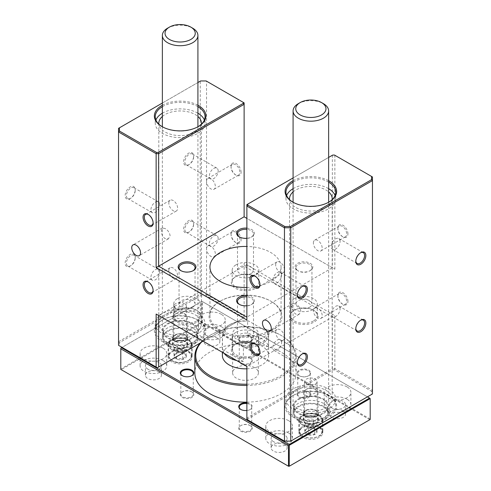 <?xml version="1.0" encoding="UTF-8"?>
<svg xmlns="http://www.w3.org/2000/svg" width="491" height="491" viewBox="0 0 491 491"><rect width="100%" height="100%" fill="white"/><g stroke="black" fill="none" stroke-linecap="round" stroke-linejoin="round"><path stroke-width="0.37" stroke-dasharray="2.46 1.84" d="M167.566 28.196A17.774 10.262 180 0 1 192.705 28.196M173.028 338.121A7.113 4.106 0 0 0 180.222 342.178A7.113 4.106 0 0 0 187.249 338.023A7.113 4.106 0 0 0 185.168 335.169A7.113 4.106 0 0 0 175.109 335.169A7.113 4.106 0 0 0 173.028 338.121M186.359 337.305A6.223 3.59 180 0 1 186.359 337.348A6.223 3.59 180 0 1 180.172 340.938A6.223 3.59 180 0 1 173.918 337.391A6.223 3.59 180 0 1 173.918 337.348A6.223 3.59 180 0 1 175.741 334.807A6.223 3.59 180 0 1 184.536 334.807A6.223 3.59 180 0 1 186.359 337.305M186.359 306.102A6.223 3.59 180 0 1 186.359 306.145A6.223 3.59 180 0 1 180.172 309.735A6.223 3.59 180 0 1 173.918 306.181A6.223 3.59 180 0 1 173.918 306.145A6.223 3.59 180 0 1 180.099 302.548A6.223 3.59 180 0 1 186.359 306.102M163.251 330.934A16.89 9.752 180 0 1 163.251 330.817A16.89 9.752 180 0 1 180.037 321.065A16.89 9.752 180 0 1 197.026 330.701A16.89 9.752 180 0 1 197.026 330.817A16.89 9.752 180 0 1 180.24 340.564A16.89 9.752 180 0 1 163.251 330.934M163.251 338.189A16.89 9.752 180 0 1 163.251 338.072A16.89 9.752 180 0 1 180.037 328.326A16.89 9.752 180 0 1 197.026 337.955A16.89 9.752 180 0 1 197.026 338.072A16.89 9.752 180 0 1 180.24 347.824A16.89 9.752 180 0 1 163.251 338.189M162.361 330.94A17.774 10.262 180 0 1 162.361 330.817A17.774 10.262 180 0 1 180.031 320.555A17.774 10.262 180 0 1 197.91 330.695A17.774 10.262 180 0 1 197.916 330.817A17.774 10.262 180 0 1 180.246 341.079A17.774 10.262 180 0 1 162.361 330.94M305.568 391.413A5.333 3.081 0 0 0 311.497 394.107A5.333 3.081 0 0 0 316.155 390.683A5.333 3.081 0 0 0 314.633 388.872A5.333 3.081 0 0 0 307.09 388.872A5.333 3.081 0 0 0 305.568 391.413M317.923 392.014A7.113 4.106 180 0 1 317.972 392.499A7.113 4.106 180 0 1 311.288 396.599A7.113 4.106 180 0 1 303.8 392.99A7.113 4.106 180 0 1 303.751 392.499A7.113 4.106 180 0 1 305.832 389.596A7.113 4.106 180 0 1 315.891 389.596A7.113 4.106 180 0 1 317.923 392.014M307.17 421.585L313.283 421.161L316.977 424.009L314.553 427.28L308.44 427.698L304.745 424.856L307.17 421.585L307.17 428.79C309.207 427.771 311.245 427.63 313.283 428.367L314.67 428.809L316.977 431.215C316.173 431.417 315.369 432.503 314.553 434.48C312.515 433.743 310.478 433.884 308.44 434.903C307.219 433.087 305.991 432.135 304.745 432.062C305.549 430.104 306.359 429.011 307.17 428.79L306.464 429.146A6.223 3.59 0 0 0 304.684 432.117A6.223 3.59 0 0 0 311.601 435.253A6.223 3.59 0 0 0 317.039 431.264A6.223 3.59 0 0 0 315.259 429.146A6.223 3.59 0 0 0 306.464 429.146M303.8 420.566A7.113 4.106 0 0 0 311.288 424.175A7.113 4.106 0 0 0 317.972 420.075A7.113 4.106 0 0 0 317.923 419.59A7.113 4.106 0 0 0 310.441 415.981A7.113 4.106 0 0 0 303.751 420.075A7.113 4.106 0 0 0 303.8 420.566M316.977 424.009L316.977 431.215M313.283 421.161L313.283 428.367M304.745 424.856L304.745 432.062M308.44 427.698L308.44 434.903M314.553 427.28L314.553 434.48M246.881 384.214A49.775 28.736 0 0 0 291.746 366.114A49.775 28.736 0 0 0 280.699 335.169A49.775 28.736 0 0 0 280.692 335.169L281.325 335.531A50.665 29.251 180 0 1 296.165 356.214A50.665 29.251 180 0 1 246.881 385.453M254.614 328.454A12.889 7.439 0 0 0 240.565 326.846A12.889 7.439 0 0 0 232.611 333.72A12.889 7.439 0 0 0 236.386 338.98A12.889 7.439 0 0 0 250.435 340.594A12.889 7.439 0 0 0 258.389 333.72A12.889 7.439 0 0 0 254.614 328.454M254.614 367.642A12.889 7.439 0 0 0 240.565 366.034A12.889 7.439 0 0 0 232.611 372.908A12.889 7.439 0 0 0 236.386 378.168A12.889 7.439 0 0 0 250.435 379.782A12.889 7.439 0 0 0 258.389 372.908A12.889 7.439 0 0 0 254.614 367.642M236.705 360.572A23.108 13.343 0 0 0 243.37 361.517L243.37 347.726L242.358 346.419L223.503 335.531L222.491 335.672A23.108 13.343 180 0 1 222.392 334.445A23.108 13.343 180 0 1 229.162 325.011A23.108 13.343 180 0 1 247.63 321.157L248.642 321.016L267.497 331.904L268.509 333.217A23.108 13.343 180 0 1 268.608 334.445A23.108 13.343 180 0 1 243.37 347.726M246.881 368.809A23.108 13.343 0 0 0 268.608 355.49A23.108 13.343 0 0 0 261.838 346.057A23.108 13.343 0 0 0 236.656 343.166A23.108 13.343 0 0 0 222.392 355.49M247.63 334.948L268.509 347.002A23.108 13.343 0 0 0 261.838 338.796A23.108 13.343 0 0 0 247.63 334.948L247.63 321.157M268.509 347.002L268.509 333.217M246.881 402.147A50.665 29.251 0 0 0 296.165 372.908A50.665 29.251 0 0 0 281.325 352.225A50.665 29.251 0 0 0 226.112 345.885A50.665 29.251 0 0 0 194.835 372.908M240.921 409.519A6.223 3.59 0 0 0 241.099 409.629L240.725 409.408L241.099 409.629A6.223 3.59 0 0 0 249.901 409.629A6.223 3.59 0 0 0 251.723 407.088A6.223 3.59 0 0 0 249.901 404.547A6.223 3.59 0 0 0 246.881 403.584M246.881 402.835A6.757 3.897 180 0 1 250.275 403.897A6.757 3.897 180 0 1 250.275 409.408A6.757 3.897 180 0 1 246.881 410.47M299.547 375.885L299.172 375.664A6.757 3.897 180 0 1 299.172 370.146A6.757 3.897 180 0 1 308.722 370.146A6.757 3.897 180 0 1 308.722 375.664A6.757 3.897 180 0 1 299.172 375.664L299.547 375.885A6.223 3.59 0 0 0 308.348 375.885A6.223 3.59 0 0 0 310.171 373.344A6.223 3.59 0 0 0 308.348 370.803A6.223 3.59 0 0 0 301.566 370.024A6.223 3.59 0 0 0 297.73 373.344A6.223 3.59 0 0 0 299.547 375.885M241.099 342.135L240.725 341.92A6.757 3.897 180 0 1 240.725 336.403A6.757 3.897 180 0 1 250.275 336.403A6.757 3.897 180 0 1 250.275 341.92A6.757 3.897 180 0 1 240.725 341.92L241.099 342.135A6.223 3.59 0 0 0 249.901 342.135A6.223 3.59 0 0 0 251.723 339.594A6.223 3.59 0 0 0 249.901 337.059A6.223 3.59 0 0 0 243.119 336.28A6.223 3.59 0 0 0 239.277 339.594A6.223 3.59 0 0 0 241.099 342.135M182.468 375.775A6.223 3.59 0 0 0 182.652 375.885L182.278 375.664L182.652 375.885A6.223 3.59 0 0 0 191.453 375.885A6.223 3.59 0 0 0 191.631 375.775M249.901 425.445L250.275 425.666A6.757 3.897 0 0 0 240.725 425.666A6.757 3.897 0 0 0 240.725 431.184A6.757 3.897 0 0 0 250.275 431.184A6.757 3.897 0 0 0 250.275 425.666L249.901 425.445A6.223 3.59 180 0 1 251.723 427.986A6.223 3.59 180 0 1 247.881 431.307A6.223 3.59 180 0 1 241.099 430.527A6.223 3.59 180 0 1 239.277 427.986A6.223 3.59 180 0 1 241.099 425.445A6.223 3.59 180 0 1 249.901 425.445M308.348 391.701L308.722 391.922A6.757 3.897 0 0 0 299.172 391.922A6.757 3.897 0 0 0 299.172 397.434A6.757 3.897 0 0 0 308.722 397.434A6.757 3.897 0 0 0 308.722 391.922L308.348 391.701A6.223 3.59 180 0 1 310.171 394.242A6.223 3.59 180 0 1 306.329 397.563A6.223 3.59 180 0 1 299.547 396.783A6.223 3.59 180 0 1 297.73 394.242A6.223 3.59 180 0 1 299.547 391.701A6.223 3.59 180 0 1 308.348 391.701M191.453 391.701L191.828 391.922A6.757 3.897 0 0 0 182.278 391.922A6.757 3.897 0 0 0 182.278 397.434A6.757 3.897 0 0 0 191.828 397.434A6.757 3.897 0 0 0 191.828 391.922L191.453 391.701A6.223 3.59 180 0 1 193.27 394.242A6.223 3.59 180 0 1 189.434 397.563A6.223 3.59 180 0 1 182.652 396.783A6.223 3.59 180 0 1 180.829 394.242A6.223 3.59 180 0 1 182.652 391.701A6.223 3.59 180 0 1 191.453 391.701M249.901 357.957L250.275 358.172A6.757 3.897 0 0 0 240.725 358.172A6.757 3.897 0 0 0 240.725 363.69A6.757 3.897 0 0 0 250.275 363.69A6.757 3.897 0 0 0 250.275 358.172L249.901 357.957A6.223 3.59 180 0 1 251.723 360.498A6.223 3.59 180 0 1 247.881 363.819A6.223 3.59 180 0 1 241.099 363.039A6.223 3.59 180 0 1 239.277 360.498A6.223 3.59 180 0 1 241.099 357.957A6.223 3.59 180 0 1 249.901 357.957M171.654 361.842A11.999 6.929 180 0 1 168.137 356.939A11.999 6.929 180 0 1 175.545 350.543A11.999 6.929 180 0 1 188.624 352.041A11.999 6.929 180 0 1 192.134 356.939A11.999 6.929 180 0 1 184.733 363.34A11.999 6.929 180 0 1 171.654 361.842M171.654 349.5A11.999 6.929 180 0 1 168.137 344.602A11.999 6.929 180 0 1 175.545 338.207A11.999 6.929 180 0 1 188.624 339.704A11.999 6.929 180 0 1 192.134 344.602A11.999 6.929 180 0 1 184.733 351.004A11.999 6.929 180 0 1 171.654 349.5M302.376 437.315A11.999 6.929 180 0 1 298.866 432.418A11.999 6.929 180 0 1 306.267 426.016A11.999 6.929 180 0 1 319.346 427.514A11.999 6.929 180 0 1 322.863 432.418A11.999 6.929 180 0 1 315.455 438.813A11.999 6.929 180 0 1 302.376 437.315M302.376 424.979A11.999 6.929 180 0 1 298.866 420.075A11.999 6.929 180 0 1 306.267 413.68A11.999 6.929 180 0 1 319.346 415.177A11.999 6.929 180 0 1 322.863 420.075A11.999 6.929 180 0 1 315.455 426.476A11.999 6.929 180 0 1 302.376 424.979M192.705 327.914A17.774 10.262 0 0 0 173.335 325.686A17.774 10.262 0 0 0 162.361 335.169A17.774 10.262 0 0 0 167.566 342.43A17.774 10.262 0 0 0 186.942 344.651A17.774 10.262 0 0 0 197.916 335.169A17.774 10.262 0 0 0 192.705 327.914M192.705 330.817A17.774 10.262 0 0 0 173.335 328.589A17.774 10.262 0 0 0 162.361 338.072A17.774 10.262 0 0 0 167.566 345.333A17.774 10.262 0 0 0 186.942 347.554A17.774 10.262 0 0 0 197.916 338.072A17.774 10.262 0 0 0 192.705 330.817M323.434 403.387A17.774 10.262 0 0 0 304.058 401.159A17.774 10.262 0 0 0 293.084 410.642A17.774 10.262 0 0 0 298.295 417.902A17.774 10.262 0 0 0 317.665 420.124A17.774 10.262 0 0 0 328.639 410.642A17.774 10.262 0 0 0 323.434 403.387M323.434 406.29A17.774 10.262 0 0 0 304.058 404.062A17.774 10.262 0 0 0 293.084 413.545A17.774 10.262 0 0 0 298.295 420.805A17.774 10.262 0 0 0 317.665 423.027A17.774 10.262 0 0 0 328.639 413.545A17.774 10.262 0 0 0 323.434 406.29M221.306 314.308A13.331 7.696 0 0 0 206.772 312.638A13.331 7.696 0 0 0 198.542 319.751A13.331 7.696 0 0 0 202.452 325.189A13.331 7.696 0 0 0 216.979 326.859A13.331 7.696 0 0 0 225.209 319.751A13.331 7.696 0 0 0 221.306 314.308M221.306 326.644A13.331 7.696 0 0 0 206.772 324.974A13.331 7.696 0 0 0 198.542 332.088A13.331 7.696 0 0 0 202.452 337.532A13.331 7.696 0 0 0 216.979 339.195A13.331 7.696 0 0 0 225.209 332.088A13.331 7.696 0 0 0 221.306 326.644M162.852 348.051A13.331 7.696 0 0 0 148.325 346.382A13.331 7.696 0 0 0 140.095 353.495A13.331 7.696 0 0 0 143.998 358.939A13.331 7.696 0 0 0 158.532 360.603A13.331 7.696 0 0 0 166.762 353.495A13.331 7.696 0 0 0 162.852 348.051M162.852 360.388A13.331 7.696 0 0 0 148.325 358.718A13.331 7.696 0 0 0 140.095 365.832A13.331 7.696 0 0 0 143.998 371.276A13.331 7.696 0 0 0 158.532 372.945A13.331 7.696 0 0 0 166.762 365.832A13.331 7.696 0 0 0 162.852 360.388M347.002 386.877A13.331 7.696 0 0 0 332.468 385.208A13.331 7.696 0 0 0 324.238 392.321A13.331 7.696 0 0 0 328.148 397.759A13.331 7.696 0 0 0 342.675 399.428A13.331 7.696 0 0 0 350.905 392.321A13.331 7.696 0 0 0 347.002 386.877M347.002 399.214A13.331 7.696 0 0 0 332.468 397.544A13.331 7.696 0 0 0 324.238 404.658A13.331 7.696 0 0 0 328.148 410.102A13.331 7.696 0 0 0 342.675 411.765A13.331 7.696 0 0 0 350.905 404.658A13.331 7.696 0 0 0 347.002 399.214M288.548 420.621A13.331 7.696 0 0 0 274.021 418.952A13.331 7.696 0 0 0 265.791 426.065A13.331 7.696 0 0 0 269.694 431.509A13.331 7.696 0 0 0 284.228 433.179A13.331 7.696 0 0 0 292.458 426.065A13.331 7.696 0 0 0 288.548 420.621M288.548 432.958A13.331 7.696 0 0 0 274.021 431.288A13.331 7.696 0 0 0 265.791 438.402A13.331 7.696 0 0 0 269.694 443.846A13.331 7.696 0 0 0 284.228 445.515A13.331 7.696 0 0 0 292.458 438.402A13.331 7.696 0 0 0 288.548 432.958M273.469 441.667A7.997 4.615 180 0 1 271.124 438.402A7.997 4.615 180 0 1 276.065 434.136A7.997 4.615 180 0 1 284.78 435.136A7.997 4.615 180 0 1 287.125 438.402A7.997 4.615 180 0 1 282.184 442.667A7.997 4.615 180 0 1 273.469 441.667M284.78 444.57A7.997 4.615 0 0 0 276.065 443.569A7.997 4.615 0 0 0 271.124 447.835A7.997 4.615 0 0 0 273.469 451.1A7.997 4.615 0 0 0 282.184 452.101A7.997 4.615 0 0 0 287.125 447.835A7.997 4.615 0 0 0 284.78 444.57M331.916 407.923A7.997 4.615 180 0 1 329.571 404.658A7.997 4.615 180 0 1 334.512 400.392A7.997 4.615 180 0 1 343.227 401.392A7.997 4.615 180 0 1 345.572 404.658A7.997 4.615 180 0 1 340.631 408.923A7.997 4.615 180 0 1 331.916 407.923M343.227 410.826A7.997 4.615 0 0 0 334.512 409.825A7.997 4.615 0 0 0 329.571 414.091A7.997 4.615 0 0 0 331.916 417.356A7.997 4.615 0 0 0 340.631 418.357A7.997 4.615 0 0 0 345.572 414.091A7.997 4.615 0 0 0 343.227 410.826M147.773 369.097A7.997 4.615 180 0 1 145.428 365.832A7.997 4.615 180 0 1 150.369 361.566A7.997 4.615 180 0 1 159.084 362.567A7.997 4.615 180 0 1 161.429 365.832A7.997 4.615 180 0 1 156.488 370.097A7.997 4.615 180 0 1 147.773 369.097M159.084 372A7.997 4.615 0 0 0 150.369 371A7.997 4.615 0 0 0 145.428 375.265A7.997 4.615 0 0 0 147.773 378.53A7.997 4.615 0 0 0 156.488 379.531A7.997 4.615 0 0 0 161.429 375.265A7.997 4.615 0 0 0 159.084 372M206.22 335.353A7.997 4.615 180 0 1 203.875 332.088A7.997 4.615 180 0 1 208.816 327.822A7.997 4.615 180 0 1 217.531 328.823A7.997 4.615 180 0 1 219.876 332.088A7.997 4.615 180 0 1 214.935 336.353A7.997 4.615 180 0 1 206.22 335.353M217.531 338.256A7.997 4.615 0 0 0 208.816 337.256A7.997 4.615 0 0 0 203.875 341.521A7.997 4.615 0 0 0 206.22 344.786A7.997 4.615 0 0 0 214.935 345.787A7.997 4.615 0 0 0 219.876 341.521A7.997 4.615 0 0 0 217.531 338.256M305.519 416.632A7.555 4.364 180 0 1 303.309 413.545A7.555 4.364 180 0 1 307.974 409.519A7.555 4.364 180 0 1 316.204 410.464A7.555 4.364 180 0 1 318.42 413.545A7.555 4.364 180 0 1 313.755 417.577A7.555 4.364 180 0 1 305.519 416.632M316.204 416.994A7.555 4.364 0 0 0 307.974 416.049A7.555 4.364 0 0 0 303.309 420.075A7.555 4.364 0 0 0 305.519 423.162A7.555 4.364 0 0 0 313.755 424.107A7.555 4.364 0 0 0 318.42 420.075A7.555 4.364 0 0 0 316.204 416.994M174.796 341.159A7.555 4.364 180 0 1 172.58 338.072A7.555 4.364 180 0 1 177.245 334.046A7.555 4.364 180 0 1 185.481 334.991A7.555 4.364 180 0 1 187.691 338.072A7.555 4.364 180 0 1 183.026 342.104A7.555 4.364 180 0 1 174.796 341.159M185.481 341.521A7.555 4.364 0 0 0 177.245 340.576A7.555 4.364 0 0 0 172.58 344.602A7.555 4.364 0 0 0 174.796 347.689A7.555 4.364 0 0 0 183.026 348.635A7.555 4.364 0 0 0 187.691 344.602A7.555 4.364 0 0 0 185.481 341.521M202.452 340.797A50.665 29.251 180 0 1 209.675 335.531A50.665 29.251 180 0 1 281.325 335.531L280.699 335.169A49.775 28.736 0 0 0 210.301 335.169A49.775 28.736 0 0 0 202.623 340.895M367.428 396.857L201.881 301.278L122.069 347.364M370.189 419.062L202.513 322.256L202.513 301.64L370.189 398.453L370.189 419.498L288.868 466.45L121.185 369.643L202.132 322.906L369.815 419.713L370.189 419.062M120.811 348.088L201.758 301.351L201.758 322.256L120.811 368.987L120.811 348.088M243.37 361.517L222.491 349.463A23.108 13.343 0 0 0 224.129 353.311M222.491 349.463L222.491 335.672M248.642 321.016A22.218 12.827 0 0 0 229.788 324.649A22.218 12.827 0 0 0 223.503 335.531M242.358 346.419A22.218 12.827 0 0 0 267.497 331.904M202.513 301.64L201.758 301.351M202.513 322.256L202.132 322.906L201.758 322.256L202.513 322.256M121.185 369.643L120.811 368.987L121.185 369.643M270.639 330.087A35.555 20.524 180 0 1 220.361 330.087A35.555 20.524 180 0 1 209.945 315.578A35.555 20.524 180 0 1 220.361 301.063A35.555 20.524 180 0 1 270.639 301.063L271.265 301.425A36.438 21.039 -0 0 0 219.735 301.425A36.438 21.039 -0 0 0 219.735 331.18A36.438 21.039 -0 0 0 271.265 331.18A36.438 21.039 -0 0 0 271.265 301.425L270.639 301.063A35.555 20.524 180 0 1 281.055 315.578A35.555 20.524 180 0 1 270.639 330.087M313.375 321.016A13.331 7.696 180 0 1 294.52 321.016A13.331 7.696 180 0 1 290.617 315.578A13.331 7.696 180 0 1 294.52 310.134A13.331 7.696 180 0 1 313.375 310.134L314.007 310.496A14.221 8.212 -0 0 0 293.894 310.496A14.221 8.212 -0 0 0 293.894 322.108A14.221 8.212 -0 0 0 314.007 322.108A14.221 8.212 -0 0 0 314.007 310.496L313.375 310.134A13.331 7.696 180 0 1 317.278 315.578A13.331 7.696 180 0 1 313.375 321.016M254.927 287.272A13.331 7.696 180 0 1 236.073 287.272A13.331 7.696 180 0 1 232.169 281.828A13.331 7.696 180 0 1 236.073 276.39A13.331 7.696 180 0 1 254.927 276.39L255.553 276.752A14.221 8.212 -0 0 0 235.447 276.752A14.221 8.212 -0 0 0 235.447 288.364A14.221 8.212 -0 0 0 255.553 288.364A14.221 8.212 -0 0 0 255.553 276.752L254.927 276.39A13.331 7.696 180 0 1 258.831 281.828A13.331 7.696 180 0 1 254.927 287.272M254.927 354.766A13.331 7.696 180 0 1 236.073 354.766A13.331 7.696 180 0 1 232.169 349.322A13.331 7.696 180 0 1 236.073 343.878A13.331 7.696 180 0 1 254.927 343.878L255.553 344.24A14.221 8.212 -0 0 0 235.447 344.24A14.221 8.212 -0 0 0 235.447 355.852A14.221 8.212 -0 0 0 255.553 355.852A14.221 8.212 -0 0 0 255.553 344.24L254.927 343.878A13.331 7.696 180 0 1 258.831 349.322A13.331 7.696 180 0 1 254.927 354.766M196.48 321.016A13.331 7.696 180 0 1 177.625 321.016A13.331 7.696 180 0 1 173.722 315.578A13.331 7.696 180 0 1 177.625 310.134A13.331 7.696 180 0 1 196.48 310.134L197.106 310.496A14.221 8.212 -0 0 0 176.993 310.496A14.221 8.212 -0 0 0 176.993 322.108A14.221 8.212 -0 0 0 197.106 322.108A14.221 8.212 -0 0 0 197.106 310.496L196.48 310.134A13.331 7.696 180 0 1 200.383 315.578A13.331 7.696 180 0 1 196.48 321.016M161.913 341.337A25.777 14.883 -0 0 0 198.364 341.337A25.777 14.883 -0 0 0 198.364 320.292L198.364 320.292A25.777 14.883 -0 0 0 161.913 320.292A25.777 14.883 -0 0 0 161.913 341.337M197.738 319.929L198.364 320.292L197.738 319.929A24.888 14.368 180 0 1 205.023 330.093A24.888 14.368 180 0 1 189.661 343.362A24.888 14.368 180 0 1 162.539 340.251A24.888 14.368 180 0 1 155.254 330.093A24.888 14.368 180 0 1 162.539 319.929A24.888 14.368 180 0 1 197.738 319.929M292.636 416.81A25.777 14.883 -0 0 0 329.087 416.81A25.777 14.883 -0 0 0 329.087 395.764L329.087 395.764A25.777 14.883 -0 0 0 292.636 395.764A25.777 14.883 -0 0 0 292.636 416.81M328.461 395.402L329.087 395.764L328.461 395.402A24.888 14.368 180 0 1 335.746 405.566A24.888 14.368 180 0 1 320.384 418.835A24.888 14.368 180 0 1 293.262 415.724A24.888 14.368 180 0 1 285.977 405.566A24.888 14.368 180 0 1 293.262 395.402A24.888 14.368 180 0 1 328.461 395.402M239.547 304.506A7.997 4.615 -0 0 0 239.841 304.69A7.997 4.615 -0 0 0 251.159 304.69L251.159 304.69A7.997 4.615 -0 0 0 253.497 301.425A7.997 4.615 -0 0 0 251.159 298.16A7.997 4.615 -0 0 0 246.881 296.877M246.881 295.631A8.887 5.131 180 0 1 251.785 297.067A8.887 5.131 180 0 1 251.785 304.328A8.887 5.131 180 0 1 246.881 305.764M239.841 304.69L239.215 304.328L239.841 304.69M181.099 270.762A7.997 4.615 -0 0 0 181.394 270.946A7.997 4.615 -0 0 0 192.705 270.946L192.705 270.946A7.997 4.615 -0 0 0 193.006 270.762M181.394 270.946L180.768 270.584L181.394 270.946M239.547 237.018A7.997 4.615 -0 0 0 239.841 237.196A7.997 4.615 -0 0 0 251.159 237.196L251.159 237.196A7.997 4.615 -0 0 0 253.497 233.931A7.997 4.615 -0 0 0 251.159 230.666A7.997 4.615 -0 0 0 246.881 229.383M246.881 228.137A8.887 5.131 180 0 1 251.785 229.579A8.887 5.131 180 0 1 251.785 236.834A8.887 5.131 180 0 1 246.881 238.276M239.841 237.196L239.215 236.834L239.841 237.196M309.606 270.946L309.606 270.946A7.997 4.615 -0 0 0 311.951 267.681A7.997 4.615 -0 0 0 309.606 264.41A7.997 4.615 -0 0 0 298.295 264.41A7.997 4.615 -0 0 0 295.95 267.681A7.997 4.615 -0 0 0 298.295 270.946L297.663 270.584A8.887 5.131 180 0 1 297.663 263.323A8.887 5.131 180 0 1 310.232 263.323A8.887 5.131 180 0 1 310.232 270.584A8.887 5.131 180 0 1 297.663 270.584L298.295 270.946A7.997 4.615 -0 0 0 309.606 270.946L310.232 270.584M292.955 202.182A24.888 14.368 -0 0 0 293.262 202.366L292.636 202.004M292.636 201.997L293.262 202.366A24.888 14.368 -0 0 0 328.461 202.366A24.888 14.368 -0 0 0 328.767 202.182M328.639 182.149A24.888 14.368 -0 0 0 328.461 182.044A24.888 14.368 -0 0 0 293.084 182.149M162.233 126.709A24.888 14.368 -0 0 0 162.539 126.893L161.913 126.525L162.539 126.893A24.888 14.368 -0 0 0 197.738 126.893A24.888 14.368 -0 0 0 198.045 126.709M197.916 106.676A24.888 14.368 -0 0 0 197.738 106.572A24.888 14.368 -0 0 0 162.361 106.676M193.65 156.825A6.223 3.59 -60 0 1 189.25 164.448A6.223 3.59 -60 0 1 186.138 164.755A6.223 3.59 -60 0 1 184.849 161.907A6.223 3.59 -60 0 1 187.568 155.647A6.223 3.59 -60 0 1 192.362 153.978A6.223 3.59 -60 0 1 193.65 156.825L193.65 156.101A7.113 4.106 120 0 0 188.624 153.198A7.113 4.106 120 0 0 183.597 161.907A7.113 4.106 120 0 0 188.624 164.81A7.113 4.106 120 0 0 193.65 156.101M135.203 190.569A6.223 3.59 -60 0 1 130.802 198.192A6.223 3.59 -60 0 1 127.691 198.499A6.223 3.59 -60 0 1 126.402 195.651A6.223 3.59 -60 0 1 129.121 189.391A6.223 3.59 -60 0 1 133.914 187.722A6.223 3.59 -60 0 1 135.203 190.569L135.203 189.845A7.113 4.106 120 0 0 130.176 186.942A7.113 4.106 120 0 0 125.144 195.651A7.113 4.106 120 0 0 130.176 198.554A7.113 4.106 120 0 0 135.203 189.845M135.203 258.063A6.223 3.59 -60 0 1 130.802 265.68A6.223 3.59 -60 0 1 127.691 265.993A6.223 3.59 -60 0 1 126.402 263.145A6.223 3.59 -60 0 1 129.121 256.879A6.223 3.59 -60 0 1 133.914 255.216A6.223 3.59 -60 0 1 135.203 258.063L135.203 257.339A7.113 4.106 120 0 0 130.176 254.436A7.113 4.106 120 0 0 125.144 263.145A7.113 4.106 120 0 0 130.176 266.048A7.113 4.106 120 0 0 135.203 257.339M193.65 224.319A6.223 3.59 -60 0 1 189.25 231.936A6.223 3.59 -60 0 1 186.138 232.243A6.223 3.59 -60 0 1 184.849 229.395A6.223 3.59 -60 0 1 187.568 223.135A6.223 3.59 -60 0 1 192.362 221.472A6.223 3.59 -60 0 1 193.65 224.319L193.65 223.595A7.113 4.106 120 0 0 188.624 220.692A7.113 4.106 120 0 0 183.597 229.395A7.113 4.106 120 0 0 188.624 232.298A7.113 4.106 120 0 0 193.65 223.595M302.051 354.054A6.223 3.59 120 0 0 301.75 354.22A6.223 3.59 120 0 0 297.35 361.836L297.35 362.567M360.504 320.31A6.223 3.59 120 0 0 360.198 320.476A6.223 3.59 120 0 0 355.797 328.092L355.797 328.817M360.504 252.816A6.223 3.59 120 0 0 360.198 252.982A6.223 3.59 120 0 0 355.797 260.604L355.797 261.329M302.051 286.566A6.223 3.59 120 0 0 301.75 286.726A6.223 3.59 120 0 0 297.35 294.348L297.35 295.073M218.164 170.978A6.223 3.59 120 0 0 216.875 168.131A6.223 3.59 120 0 0 212.075 169.794A6.223 3.59 120 0 0 209.362 176.06A6.223 3.59 120 0 0 210.651 178.908A6.223 3.59 120 0 0 215.445 177.239A6.223 3.59 120 0 0 218.164 170.978M159.71 204.722A6.223 3.59 120 0 0 158.421 201.875A6.223 3.59 120 0 0 153.628 203.544A6.223 3.59 120 0 0 150.915 209.804A6.223 3.59 120 0 0 152.204 212.652A6.223 3.59 120 0 0 156.997 210.983A6.223 3.59 120 0 0 159.71 204.722M218.164 238.466A6.223 3.59 120 0 0 216.875 235.619A6.223 3.59 120 0 0 212.075 237.288A6.223 3.59 120 0 0 209.362 243.548A6.223 3.59 120 0 0 210.651 246.396A6.223 3.59 120 0 0 215.445 244.733A6.223 3.59 120 0 0 218.164 238.466M159.71 272.217A6.223 3.59 120 0 0 158.421 269.369A6.223 3.59 120 0 0 153.628 271.032A6.223 3.59 120 0 0 150.915 277.292A6.223 3.59 120 0 0 152.204 280.14A6.223 3.59 120 0 0 156.997 278.477A6.223 3.59 120 0 0 159.71 272.217M340.085 241.369A6.223 3.59 120 0 0 338.796 238.522A6.223 3.59 120 0 0 334.003 240.191A6.223 3.59 120 0 0 331.29 246.451A6.223 3.59 120 0 0 332.579 249.299A6.223 3.59 120 0 0 337.372 247.63A6.223 3.59 120 0 0 340.085 241.369M281.638 275.113A6.223 3.59 120 0 0 280.349 272.266A6.223 3.59 120 0 0 275.555 273.935A6.223 3.59 120 0 0 272.836 280.195A6.223 3.59 120 0 0 274.125 283.043A6.223 3.59 120 0 0 278.925 281.38A6.223 3.59 120 0 0 281.638 275.113M340.085 308.864A6.223 3.59 120 0 0 338.796 306.016A6.223 3.59 120 0 0 334.003 307.679A6.223 3.59 120 0 0 331.29 313.939A6.223 3.59 120 0 0 332.579 316.793A6.223 3.59 120 0 0 337.372 315.124A6.223 3.59 120 0 0 340.085 308.864M281.638 342.608A6.223 3.59 120 0 0 280.349 339.76A6.223 3.59 120 0 0 275.555 341.429A6.223 3.59 120 0 0 272.836 347.689A6.223 3.59 120 0 0 274.125 350.537A6.223 3.59 120 0 0 278.925 348.868A6.223 3.59 120 0 0 281.638 342.608M295.778 303.966L292.992 303.469L292.035 306.126C292.071 309.49 293.317 312.159 295.778 314.123L299.215 314.246L300.836 311.202C300.351 308.096 298.669 305.684 295.778 303.966M165.056 228.493L162.269 227.996L161.312 230.653C161.349 234.017 162.595 236.687 165.056 238.651L168.487 238.773L170.107 235.729C169.628 232.624 167.947 230.211 165.056 228.493M241.099 239.737A7.113 4.106 -120 0 0 236.073 231.028A7.113 4.106 -120 0 0 231.046 233.931A7.113 4.106 -120 0 0 236.073 242.64A7.113 4.106 -120 0 0 241.099 239.737M231.046 234.661A6.223 3.59 60 0 1 232.335 231.813A6.223 3.59 60 0 1 237.128 233.477A6.223 3.59 60 0 1 239.841 239.737A6.223 3.59 60 0 1 238.552 242.585A6.223 3.59 60 0 1 235.447 242.278A6.223 3.59 60 0 1 231.046 234.661L231.046 233.931M347.941 301.425A7.113 4.106 -120 0 0 342.914 292.716A7.113 4.106 -120 0 0 337.888 295.619A7.113 4.106 -120 0 0 342.914 304.328A7.113 4.106 -120 0 0 347.941 301.425M337.888 296.343A6.223 3.59 60 0 1 339.177 293.495A6.223 3.59 60 0 1 343.97 295.165A6.223 3.59 60 0 1 346.683 301.425A6.223 3.59 60 0 1 345.4 304.273A6.223 3.59 60 0 1 342.288 303.966A6.223 3.59 60 0 1 337.888 296.343L337.888 295.619M347.941 233.931A7.113 4.106 -120 0 0 342.914 225.222A7.113 4.106 -120 0 0 337.888 228.125A7.113 4.106 -120 0 0 342.914 236.834A7.113 4.106 -120 0 0 347.941 233.931M337.888 228.855A6.223 3.59 60 0 1 339.177 226.007A6.223 3.59 60 0 1 343.97 227.671A6.223 3.59 60 0 1 346.683 233.931A6.223 3.59 60 0 1 345.4 236.779A6.223 3.59 60 0 1 342.288 236.472A6.223 3.59 60 0 1 337.888 228.855L337.888 228.125M241.099 172.249A7.113 4.106 -120 0 0 236.073 163.54A7.113 4.106 -120 0 0 231.046 166.443A7.113 4.106 -120 0 0 236.073 175.152A7.113 4.106 -120 0 0 241.099 172.249M231.046 167.167A6.223 3.59 60 0 1 232.335 164.319A6.223 3.59 60 0 1 237.128 165.989A6.223 3.59 60 0 1 239.841 172.249A6.223 3.59 60 0 1 238.552 175.097A6.223 3.59 60 0 1 235.447 174.79A6.223 3.59 60 0 1 231.046 167.167L231.046 166.443M259.948 351.844A6.223 3.59 -120 0 0 259.954 351.495L259.954 352.225M259.954 351.495A6.223 3.59 -120 0 0 255.553 343.878A6.223 3.59 -120 0 0 255.252 343.712M153.1 290.156A6.223 3.59 -120 0 0 153.112 289.813L153.112 290.537M153.112 289.813A6.223 3.59 -120 0 0 148.712 282.19A6.223 3.59 -120 0 0 148.411 282.03M153.1 222.669A6.223 3.59 -120 0 0 153.112 222.319L153.112 223.049M153.112 222.319A6.223 3.59 -120 0 0 148.712 214.702A6.223 3.59 -120 0 0 148.411 214.536M259.948 284.35A6.223 3.59 -120 0 0 259.954 284.007L259.954 284.731M259.954 284.007A6.223 3.59 -120 0 0 255.553 276.384A6.223 3.59 -120 0 0 255.252 276.224M168.824 203.09A6.223 3.59 60 0 1 170.113 200.242A6.223 3.59 60 0 1 174.906 201.911A6.223 3.59 60 0 1 177.625 208.172A6.223 3.59 60 0 1 176.337 211.02A6.223 3.59 60 0 1 171.543 209.35A6.223 3.59 60 0 1 168.824 203.09M168.824 270.584A6.223 3.59 60 0 1 170.113 267.736A6.223 3.59 60 0 1 174.906 269.399A6.223 3.59 60 0 1 177.625 275.66A6.223 3.59 60 0 1 176.337 278.507A6.223 3.59 60 0 1 171.543 276.844A6.223 3.59 60 0 1 168.824 270.584M275.666 264.778A6.223 3.59 60 0 1 276.955 261.924A6.223 3.59 60 0 1 281.748 263.593A6.223 3.59 60 0 1 284.467 269.854A6.223 3.59 60 0 1 283.178 272.701A6.223 3.59 60 0 1 278.385 271.038A6.223 3.59 60 0 1 275.666 264.778M275.666 332.266A6.223 3.59 60 0 1 276.955 329.418A6.223 3.59 60 0 1 281.748 331.087A6.223 3.59 60 0 1 284.467 337.348A6.223 3.59 60 0 1 283.178 340.195A6.223 3.59 60 0 1 278.385 338.526A6.223 3.59 60 0 1 275.666 332.266M206.533 181.32A6.223 3.59 60 0 1 207.822 178.472A6.223 3.59 60 0 1 212.615 180.136A6.223 3.59 60 0 1 215.334 186.402A6.223 3.59 60 0 1 214.045 189.25A6.223 3.59 60 0 1 209.252 187.58A6.223 3.59 60 0 1 206.533 181.32M206.533 248.808A6.223 3.59 60 0 1 207.822 245.96A6.223 3.59 60 0 1 212.615 247.63A6.223 3.59 60 0 1 215.334 253.89A6.223 3.59 60 0 1 214.045 256.738A6.223 3.59 60 0 1 209.252 255.075A6.223 3.59 60 0 1 206.533 248.808M313.375 243.002A6.223 3.59 60 0 1 314.663 240.154A6.223 3.59 60 0 1 319.457 241.824A6.223 3.59 60 0 1 322.176 248.084A6.223 3.59 60 0 1 320.887 250.932A6.223 3.59 60 0 1 316.094 249.262A6.223 3.59 60 0 1 313.375 243.002M313.375 310.496A6.223 3.59 60 0 1 314.663 307.648A6.223 3.59 60 0 1 319.457 309.312A6.223 3.59 60 0 1 322.176 315.578A6.223 3.59 60 0 1 320.887 318.426A6.223 3.59 60 0 1 316.094 316.756A6.223 3.59 60 0 1 313.375 310.496M162.361 113.206A24.888 14.368 180 0 1 197.738 113.102A24.888 14.368 180 0 1 197.916 113.206M204.373 119.994A24.888 14.368 180 0 1 205.023 123.259A24.888 14.368 180 0 1 189.661 136.535A24.888 14.368 180 0 1 162.539 133.423A24.888 14.368 180 0 1 155.254 123.259A24.888 14.368 180 0 1 155.905 119.994M293.084 188.679A24.888 14.368 180 0 1 328.461 188.575A24.888 14.368 180 0 1 328.639 188.679M335.095 195.467A24.888 14.368 180 0 1 335.746 198.732A24.888 14.368 180 0 1 320.384 212.008A24.888 14.368 180 0 1 293.262 208.896A24.888 14.368 180 0 1 285.977 198.732A24.888 14.368 180 0 1 286.627 195.467M197.738 313.399A24.888 14.368 180 0 1 205.023 323.557A24.888 14.368 180 0 1 189.661 336.832A24.888 14.368 180 0 1 162.539 333.72A24.888 14.368 180 0 1 155.254 323.557A24.888 14.368 180 0 1 170.616 310.281A24.888 14.368 180 0 1 197.738 313.399M328.461 388.872A24.888 14.368 180 0 1 335.746 399.03A24.888 14.368 180 0 1 320.384 412.305A24.888 14.368 180 0 1 293.262 409.193A24.888 14.368 180 0 1 285.977 399.03A24.888 14.368 180 0 1 301.339 385.76A24.888 14.368 180 0 1 328.461 388.872M236.073 264.778A13.331 7.696 180 0 1 250.6 263.108A13.331 7.696 180 0 1 258.831 270.216A13.331 7.696 180 0 1 254.927 275.66A13.331 7.696 180 0 1 240.4 277.329A13.331 7.696 180 0 1 232.169 270.216A13.331 7.696 180 0 1 236.073 264.778M294.52 298.522A13.331 7.696 180 0 1 309.054 296.852A13.331 7.696 180 0 1 317.278 303.966A13.331 7.696 180 0 1 313.375 309.404A13.331 7.696 180 0 1 298.847 311.073A13.331 7.696 180 0 1 290.617 303.966A13.331 7.696 180 0 1 294.52 298.522M177.625 298.522A13.331 7.696 180 0 1 192.153 296.852A13.331 7.696 180 0 1 200.383 303.966A13.331 7.696 180 0 1 196.48 309.404A13.331 7.696 180 0 1 181.946 311.073A13.331 7.696 180 0 1 173.722 303.966A13.331 7.696 180 0 1 177.625 298.522M236.073 332.266A13.331 7.696 180 0 1 250.6 330.596A13.331 7.696 180 0 1 258.831 337.71A13.331 7.696 180 0 1 254.927 343.154A13.331 7.696 180 0 1 240.4 344.823A13.331 7.696 180 0 1 232.169 337.71A13.331 7.696 180 0 1 236.073 332.266M246.881 287.462A35.555 20.524 -0 0 0 270.639 281.466A35.555 20.524 -0 0 0 281.055 266.951A35.555 20.524 -0 0 0 246.881 246.445M251.159 340.975A7.997 4.615 -0 0 0 253.497 337.71A7.997 4.615 -0 0 0 248.563 333.444A7.997 4.615 -0 0 0 239.841 334.445A7.997 4.615 -0 0 0 237.503 337.71A7.997 4.615 -0 0 0 242.437 341.975A7.997 4.615 -0 0 0 251.159 340.975M192.705 307.231A7.997 4.615 -0 0 0 195.05 303.966A7.997 4.615 -0 0 0 190.115 299.694A7.997 4.615 -0 0 0 181.394 300.701A7.997 4.615 -0 0 0 179.049 303.966A7.997 4.615 -0 0 0 183.99 308.231A7.997 4.615 -0 0 0 192.705 307.231M309.606 307.231A7.997 4.615 -0 0 0 311.951 303.966A7.997 4.615 -0 0 0 307.01 299.694A7.997 4.615 -0 0 0 298.295 300.701A7.997 4.615 -0 0 0 295.95 303.966A7.997 4.615 -0 0 0 300.885 308.231A7.997 4.615 -0 0 0 309.606 307.231M251.159 273.487A7.997 4.615 -0 0 0 253.497 270.216A7.997 4.615 -0 0 0 248.563 265.95A7.997 4.615 -0 0 0 239.841 266.951A7.997 4.615 -0 0 0 237.503 270.216A7.997 4.615 -0 0 0 242.437 274.487A7.997 4.615 -0 0 0 251.159 273.487M295.778 407.739A21.334 12.318 -0 0 0 319.027 410.408A21.334 12.318 -0 0 0 332.192 399.03A21.334 12.318 -0 0 0 325.944 390.32A21.334 12.318 -0 0 0 302.702 387.651A21.334 12.318 -0 0 0 289.53 399.03A21.334 12.318 -0 0 0 295.778 407.739M293.084 191.926A21.334 12.318 180 0 1 325.944 190.029A21.334 12.318 180 0 1 328.639 191.926M332.131 199.665A21.334 12.318 180 0 1 318.278 210.283A21.334 12.318 180 0 1 295.778 207.441A21.334 12.318 180 0 1 289.592 199.665M165.056 332.266A21.334 12.318 -0 0 0 188.299 334.936A21.334 12.318 -0 0 0 201.47 323.557A21.334 12.318 -0 0 0 195.222 314.848A21.334 12.318 -0 0 0 171.973 312.178A21.334 12.318 -0 0 0 158.808 323.557A21.334 12.318 -0 0 0 165.056 332.266M162.361 116.453A21.334 12.318 180 0 1 195.222 114.556A21.334 12.318 180 0 1 197.916 116.453M201.408 124.186A21.334 12.318 180 0 1 187.556 134.81A21.334 12.318 180 0 1 165.056 131.969A21.334 12.318 180 0 1 158.869 124.186M119.436 342.638L118.546 341.699L118.546 128.341L200.248 81.168L200.248 294.532L118.546 341.699L118.546 345.333L119.436 345.842L119.436 342.638L200.616 295.772L206.165 295.772L243.229 317.168L243.229 318.193L157.384 367.753L119.436 345.842M197.916 82.519L162.361 103.042M162.361 105.227A25.777 14.883 180 0 1 197.916 105.227M328.639 157.415L293.084 177.938M293.084 180.7A25.777 14.883 180 0 1 328.639 180.7M334.868 269.203L334.868 155.266L372.454 176.963L372.454 390.32L334.868 368.624L334.868 315.645L244.119 263.25L244.119 316.229L206.533 294.532L206.533 81.168L244.119 102.871L244.119 216.807L334.868 269.203L332.358 267.748L246.881 317.1L246.881 204.612L332.358 155.266L332.358 267.748L246.881 218.403M200.346 342.951L244.119 317.683L244.119 266.153L332.358 317.1L332.358 368.624L246.881 417.97L246.881 366.446L334.868 315.645M246.881 366.446L158.642 315.504L244.119 266.153L244.119 263.25M284.835 441.335L247.771 419.94L247.771 418.909L332.726 369.864L334.5 369.864L371.564 391.259L371.564 394.463L290.384 441.335M220.361 301.063L219.735 301.425M236.073 343.878L235.447 344.24M177.625 310.134L176.993 310.496M294.52 310.134L293.894 310.496M236.073 276.39L235.447 276.752M297.35 361.836A6.223 3.59 120 0 0 297.362 362.186M355.797 328.092A6.223 3.59 120 0 0 355.809 328.436M297.35 294.348A6.223 3.59 120 0 0 297.362 294.692M355.797 260.604A6.223 3.59 120 0 0 355.809 260.948M371.564 394.463L372.454 393.954L372.454 390.32L371.564 391.259M200.616 80.96L206.165 80.96M206.165 295.772L206.533 294.532L200.248 294.532L200.616 295.772M332.726 155.052L334.5 155.052M246.881 317.1L246.881 320.003M247.771 418.909L246.881 417.97L246.881 419.424L247.771 419.94M243.229 318.193L244.119 317.683L244.119 316.229L243.229 317.168M334.5 369.864L334.868 368.624L332.358 368.624L332.726 369.864M298.295 103.669A17.774 10.262 180 0 1 323.434 103.669M304.273 412.004A7.113 4.106 0 0 0 308.188 417.35A7.113 4.106 0 0 0 317.45 415.091A7.113 4.106 0 0 0 315.891 410.642A7.113 4.106 0 0 0 305.832 410.642A7.113 4.106 0 0 0 304.273 412.004M316.627 414.171A6.223 3.59 180 0 1 309.674 416.343A6.223 3.59 180 0 1 304.641 412.821A6.223 3.59 180 0 1 305.095 411.47A6.223 3.59 180 0 1 306.464 410.28A6.223 3.59 180 0 1 315.259 410.28A6.223 3.59 180 0 1 317.082 412.821A6.223 3.59 180 0 1 316.627 414.171M316.627 382.962A6.223 3.59 180 0 1 309.674 385.14A6.223 3.59 180 0 1 304.641 381.617A6.223 3.59 180 0 1 305.095 380.267A6.223 3.59 180 0 1 312.055 378.088A6.223 3.59 180 0 1 317.082 381.617A6.223 3.59 180 0 1 316.627 382.962M295.214 402.626A16.89 9.752 180 0 1 314.093 396.722A16.89 9.752 180 0 1 327.749 406.29A16.89 9.752 180 0 1 326.509 409.954A16.89 9.752 180 0 1 307.63 415.859A16.89 9.752 180 0 1 293.974 406.29A16.89 9.752 180 0 1 295.214 402.626M295.214 409.881A16.89 9.752 180 0 1 314.093 403.976A16.89 9.752 180 0 1 327.749 413.545A16.89 9.752 180 0 1 326.509 417.209A16.89 9.752 180 0 1 307.63 423.113A16.89 9.752 180 0 1 293.974 413.545A16.89 9.752 180 0 1 295.214 409.881M294.391 402.43A17.774 10.262 180 0 1 314.265 396.219A17.774 10.262 180 0 1 328.639 406.29A17.774 10.262 180 0 1 327.337 410.145A17.774 10.262 180 0 1 307.458 416.362A17.774 10.262 180 0 1 293.084 406.29A17.774 10.262 180 0 1 294.391 402.43M185.445 315.879A5.333 3.081 -0 0 0 183.91 313.399A5.333 3.081 -0 0 0 176.367 313.399A5.333 3.081 -0 0 0 174.833 315.271A5.333 3.081 -0 0 0 179.614 318.641A5.333 3.081 -0 0 0 185.445 315.879M173.059 316.621A7.113 4.106 180 0 1 175.109 314.123A7.113 4.106 180 0 1 185.168 314.123A7.113 4.106 180 0 1 187.249 317.026A7.113 4.106 180 0 1 187.212 317.432A7.113 4.106 180 0 1 179.786 321.126A7.113 4.106 180 0 1 173.028 317.026A7.113 4.106 180 0 1 173.059 316.621M183.726 346.069L186.267 349.31L182.677 352.2L176.551 351.851L174.01 348.61L177.601 345.719L183.726 346.069L183.726 353.275C184.567 353.465 185.414 354.545 186.267 356.515C185.082 356.589 183.886 357.552 182.677 359.4C180.633 358.405 178.595 358.289 176.551 359.05C175.71 357.104 174.864 356.024 174.01 355.815L176.318 353.342L177.601 352.925C179.645 352.164 181.688 352.28 183.726 353.275L184.536 353.673A6.223 3.59 -0 0 0 175.741 353.673A6.223 3.59 -0 0 0 173.949 355.865A6.223 3.59 -0 0 0 179.528 359.793A6.223 3.59 -0 0 0 186.328 356.57A6.223 3.59 -0 0 0 184.536 353.673M187.212 345.007A7.113 4.106 -0 0 0 187.249 344.602A7.113 4.106 -0 0 0 180.485 340.502A7.113 4.106 -0 0 0 173.059 344.197A7.113 4.106 -0 0 0 173.028 344.602A7.113 4.106 -0 0 0 179.786 348.702A7.113 4.106 -0 0 0 187.212 345.007M174.01 348.61L174.01 355.815M176.551 351.851L176.551 359.05M182.677 352.2L182.677 359.4M186.267 349.31L186.267 356.515M177.601 345.719L177.601 352.925M321.808 430.932A11.023 6.365 180 0 1 312.172 438.009A11.023 6.365 180 0 1 299.921 432.442A11.023 6.365 180 0 1 309.551 425.372A11.023 6.365 180 0 1 321.808 430.932M299.387 432.043A11.557 6.671 0 0 0 311.552 437.911A11.557 6.671 0 0 0 322.415 431.251A11.557 6.671 0 0 0 322.335 430.46A11.557 6.671 0 0 0 310.177 424.592A11.557 6.671 0 0 0 299.307 431.251A11.557 6.671 0 0 0 299.387 432.043M322.335 419.719A11.557 6.671 180 0 1 322.415 420.511A11.557 6.671 180 0 1 311.552 427.17A11.557 6.671 180 0 1 299.387 421.309A11.557 6.671 180 0 1 299.307 420.511A11.557 6.671 180 0 1 310.177 413.852A11.557 6.671 180 0 1 322.335 419.719M299.921 420.836A11.023 6.365 0 0 0 312.172 426.397A11.023 6.365 0 0 0 321.808 419.32A11.023 6.365 0 0 0 309.551 413.76A11.023 6.365 0 0 0 299.921 420.836M169.168 355.588A11.023 6.365 180 0 1 181.222 349.887A11.023 6.365 180 0 1 191.103 356.84A11.023 6.365 180 0 1 179.055 362.548A11.023 6.365 180 0 1 169.168 355.588M191.637 356.435A11.557 6.671 -0 0 0 191.693 355.779A11.557 6.671 -0 0 0 180.706 349.119A11.557 6.671 -0 0 0 168.64 355.122A11.557 6.671 -0 0 0 168.585 355.779A11.557 6.671 -0 0 0 179.571 362.444A11.557 6.671 -0 0 0 191.637 356.435M168.64 344.381A11.557 6.671 180 0 1 180.706 338.379A11.557 6.671 180 0 1 191.693 345.038A11.557 6.671 180 0 1 191.637 345.695A11.557 6.671 180 0 1 179.571 351.703A11.557 6.671 180 0 1 168.585 345.038A11.557 6.671 180 0 1 168.64 344.381M191.103 345.228A11.023 6.365 -0 0 0 181.222 338.274A11.023 6.365 -0 0 0 169.168 343.976A11.023 6.365 -0 0 0 179.055 350.936A11.023 6.365 -0 0 0 191.103 345.228M186.359 306.145L186.359 337.348M163.251 330.817L163.251 338.072M162.361 330.817L162.361 126.782M197.916 330.817L197.916 126.782M197.026 330.817L197.026 338.072M173.918 306.145L173.918 337.348M175.741 334.807L175.109 335.169M184.536 334.807L185.168 335.169M322.415 431.251C323.348 439.439 300.498 440.623 299.4 432.117L299.307 420.511C300.885 414.263 305.715 414.201 310.871 413.618C317.192 413.876 321.016 415.889 322.329 419.645L322.415 431.251M314.67 428.809L315.259 429.146M317.972 392.499L317.972 420.075M303.751 392.499L303.751 420.075M307.09 388.872L305.832 389.596M314.633 388.872L315.891 389.596M232.611 372.908L232.611 333.72M268.608 334.445L268.608 355.49M296.165 356.214L296.165 372.908M241.099 425.445L240.725 425.666M299.547 391.701L299.172 391.922M182.652 391.701L182.278 391.922M241.099 357.957L240.725 358.172M180.829 373.344L180.829 394.242M239.277 339.594L239.277 360.498M239.277 407.088L239.277 427.986M297.73 373.344L297.73 394.242M168.137 344.602L168.137 356.939M298.866 420.075L298.866 432.418M162.361 338.072L162.361 335.169M293.084 413.545L293.084 410.642M198.542 332.088L198.542 319.751M140.095 365.832L140.095 353.495M324.238 404.658L324.238 392.321M265.791 438.402L265.791 426.065M271.124 447.835L271.124 438.402M329.571 414.091L329.571 404.658M145.428 375.265L145.428 365.832M203.875 341.521L203.875 332.088M303.309 420.075L303.309 413.545M172.58 344.602L172.58 338.072M187.691 344.602L187.691 338.072M318.42 420.075L318.42 413.545M219.876 341.521L219.876 332.088M161.429 375.265L161.429 365.832M345.572 414.091L345.572 404.658M287.125 447.835L287.125 438.402M292.458 438.402L292.458 426.065M350.905 404.658L350.905 392.321M166.762 365.832L166.762 353.495M225.209 332.088L225.209 319.751M328.639 413.545L328.639 410.642M197.916 338.072L197.916 335.169M322.863 420.075L322.863 432.418M192.134 344.602L192.134 356.939M310.171 373.344L310.171 394.242M251.723 407.088L251.723 427.986M251.723 339.594L251.723 360.498M193.27 373.344L193.27 394.242M191.453 375.885L191.828 375.664M249.901 342.135L250.275 341.92M308.348 375.885L308.722 375.664M249.901 409.629L250.275 409.408M222.392 334.445L222.392 352.305M258.389 372.908L258.389 333.72M229.788 324.649L229.162 325.011M210.301 335.169L209.675 335.531M251.159 304.69L251.785 304.328M192.705 270.946L193.337 270.584M251.159 237.196L251.785 236.834M328.461 202.366L329.087 201.997M197.738 126.893L198.364 126.525M301.75 354.22L302.376 353.858M360.198 320.476L360.824 320.114M360.198 252.982L360.824 252.62M301.75 286.726L302.376 286.363M216.875 168.131L192.362 153.978M158.421 201.875L133.914 187.722M216.875 235.619L192.362 221.472M158.421 269.369L133.914 255.216M338.796 238.522L363.309 252.675M280.349 272.266L304.862 286.419M338.796 306.016L363.309 320.163M280.349 339.76L304.862 353.913M292.992 303.469L263.759 320.347M162.269 227.996L133.03 244.874M255.553 343.878L254.927 343.516M148.712 282.19L148.086 281.828M148.712 214.702L148.086 214.34M255.553 276.384L254.927 276.022M170.113 200.242L145.6 214.395M170.113 267.736L145.6 281.883M276.955 261.924L252.448 276.077M276.955 329.418L252.448 343.571M207.822 178.472L232.335 164.319M207.822 245.96L232.335 231.813M314.663 240.154L339.177 226.007M314.663 307.648L339.177 293.495M205.023 123.259L205.023 116.729M335.746 198.732L335.746 192.202M205.023 323.557L205.023 330.093M335.746 399.03L335.746 405.566M258.831 270.216L258.831 281.828M317.278 303.966L317.278 315.578M200.383 303.966L200.383 315.578M258.831 337.71L258.831 349.322M281.055 266.951L281.055 315.578M253.497 301.425L253.497 337.71M195.05 267.681L195.05 303.966M311.951 267.681L311.951 303.966M253.497 233.931L253.497 270.216M332.192 198.732L332.192 399.03M201.47 123.259L201.47 323.557M158.808 123.259L158.808 323.557M289.53 198.732L289.53 399.03M237.503 233.931L237.503 270.216M295.95 267.681L295.95 303.966M179.049 267.681L179.049 303.966M237.503 301.425L237.503 337.71M209.945 266.951L209.945 315.578M232.169 337.71L232.169 349.322M173.722 303.966L173.722 315.578M290.617 303.966L290.617 315.578M232.169 270.216L232.169 281.828M285.977 399.03L285.977 405.566M155.254 323.557L155.254 330.093M285.977 198.732L285.977 192.202M155.254 123.259L155.254 116.729M320.887 318.426L345.4 304.273M320.887 250.932L345.4 236.779M214.045 256.738L238.552 242.585M214.045 189.25L238.552 175.097M283.178 340.195L258.665 354.342M283.178 272.701L258.665 286.854M176.337 278.507L151.823 292.661M176.337 211.02L151.823 225.166M235.447 174.79L236.073 175.152M342.288 236.472L342.914 236.834M342.288 303.966L342.914 304.328M235.447 242.278L236.073 242.64M168.487 238.773L139.254 255.651M299.215 314.246L269.976 331.124M274.125 350.537L298.638 364.684M332.579 316.793L357.086 330.94M274.125 283.043L298.638 297.196M332.579 249.299L357.086 263.452M152.204 280.14L127.691 265.993M210.651 246.396L186.138 232.243M152.204 212.652L127.691 198.499M210.651 178.908L186.138 164.755M189.25 231.936L188.624 232.298M130.802 265.68L130.176 266.048M130.802 198.192L130.176 198.554M189.25 164.448L188.624 164.81M293.262 395.402L292.636 395.764M162.539 319.929L161.913 320.292M304.641 381.617L304.641 412.821M327.749 406.29L327.749 413.545M328.639 406.29L328.639 202.255M293.084 406.29L293.084 202.255M293.974 406.29L293.974 413.545M317.082 381.617L317.082 412.821M306.464 410.28L305.832 410.642M315.259 410.28L315.891 410.642M176.367 313.399L175.109 314.123M183.91 313.399L185.168 314.123M191.693 355.779L191.631 356.497C190.858 363.223 171.23 366.568 168.585 355.779L168.646 344.326C169.469 335.703 192.625 336.771 191.693 345.038L191.693 355.779M187.249 317.026L187.249 344.602M173.028 317.026L173.028 344.602M176.318 353.342L175.741 353.673"/><path stroke-width="0.74" d="M195.246 33.167A15.111 8.721 0 0 0 190.821 27.103A15.111 8.721 0 0 0 169.456 27.103A15.111 8.721 0 0 0 165.031 33.376A15.111 8.721 0 0 0 180.32 41.999A15.111 8.721 0 0 0 195.246 33.167M190.821 27.103L192.705 28.196A17.774 10.262 180 0 1 197.91 35.327A17.774 10.262 180 0 1 197.916 35.45A17.774 10.262 180 0 1 180.246 45.712A17.774 10.262 180 0 1 162.361 35.573A17.774 10.262 180 0 1 162.361 35.45A17.774 10.262 180 0 1 167.566 28.196L169.456 27.103M202.623 340.895A49.775 28.736 0 0 0 210.308 375.811A49.775 28.736 0 0 0 246.881 384.214M246.881 385.453A50.665 29.251 180 0 1 209.675 376.898A50.665 29.251 180 0 1 194.835 356.214A50.665 29.251 180 0 1 202.452 340.797M224.129 353.311A23.108 13.343 0 0 0 229.162 357.669A23.108 13.343 0 0 0 236.705 360.572M222.392 352.305L222.392 355.49A23.108 13.343 0 0 0 229.162 364.923A23.108 13.343 0 0 0 246.881 368.809M194.835 356.214L194.835 372.908A50.665 29.251 0 0 0 209.675 393.592A50.665 29.251 0 0 0 246.881 402.147M246.881 410.47A6.757 3.897 180 0 1 240.725 409.408L240.725 409.408A6.757 3.897 180 0 1 239.559 404.799A6.757 3.897 180 0 1 246.881 402.835M246.881 403.584A6.223 3.59 0 0 0 239.277 407.088A6.223 3.59 0 0 0 240.921 409.519M182.278 375.664L182.278 375.664A6.757 3.897 180 0 1 182.278 370.146A6.757 3.897 180 0 1 191.828 370.146A6.757 3.897 180 0 1 191.828 375.664A6.757 3.897 180 0 1 182.278 375.664M191.631 375.775A6.223 3.59 0 0 0 193.27 373.344A6.223 3.59 0 0 0 191.453 370.803A6.223 3.59 0 0 0 184.671 370.024A6.223 3.59 0 0 0 180.829 373.344A6.223 3.59 0 0 0 182.468 375.775M122.069 347.364L121.437 347.726L289.119 444.533L369.563 398.091L367.428 396.857M288.487 445.619L120.811 348.813L120.811 369.422L288.487 466.235L288.487 445.619L289.119 445.257L289.119 444.533M370.189 419.498L370.189 398.594L289.242 445.331L289.242 466.235L370.189 419.498M369.563 398.091L370.189 398.594M121.437 347.726L120.811 348.088L120.811 348.813M289.242 466.235L288.487 466.235L289.242 466.235M246.881 305.764A8.887 5.131 180 0 1 239.215 304.328L239.215 304.328A8.887 5.131 180 0 1 237.576 298.368A8.887 5.131 180 0 1 246.881 295.631M193.006 270.762A7.997 4.615 -0 0 0 195.05 267.681A7.997 4.615 -0 0 0 192.705 264.41A7.997 4.615 -0 0 0 181.394 264.41A7.997 4.615 -0 0 0 179.049 267.681A7.997 4.615 -0 0 0 181.099 270.762M193.337 263.323A8.887 5.131 180 0 1 193.337 270.584A8.887 5.131 180 0 1 180.768 270.584L180.768 270.584A8.887 5.131 180 0 1 180.768 263.323A8.887 5.131 180 0 1 193.337 263.323M246.881 238.276A8.887 5.131 180 0 1 239.215 236.834L239.215 236.834A8.887 5.131 180 0 1 237.576 230.88A8.887 5.131 180 0 1 246.881 228.137M328.639 180.7A25.777 14.883 180 0 1 329.087 180.958A25.777 14.883 180 0 1 329.087 201.997A25.777 14.883 180 0 1 292.636 202.004A25.777 14.883 180 0 1 292.636 201.997A25.777 14.883 180 0 1 293.084 180.7M328.767 202.182A24.888 14.368 -0 0 0 335.746 192.202A24.888 14.368 -0 0 0 328.639 182.149M197.916 105.227A25.777 14.883 180 0 1 198.364 105.479A25.777 14.883 180 0 1 198.364 126.525A25.777 14.883 180 0 1 161.913 126.525L161.913 126.525A25.777 14.883 180 0 1 162.361 105.227M198.045 126.709A24.888 14.368 -0 0 0 205.023 116.729A24.888 14.368 -0 0 0 197.916 106.676M297.35 362.567A7.113 4.106 -60 0 1 302.376 353.858A7.113 4.106 -60 0 1 307.403 356.761A7.113 4.106 -60 0 1 302.376 365.47A7.113 4.106 -60 0 1 297.35 362.567M297.362 362.186A6.223 3.59 120 0 0 298.638 364.684A6.223 3.59 120 0 0 303.432 363.021A6.223 3.59 120 0 0 306.151 356.761A6.223 3.59 120 0 0 304.862 353.913A6.223 3.59 120 0 0 302.051 354.054M355.797 328.817A7.113 4.106 -60 0 1 360.824 320.114A7.113 4.106 -60 0 1 365.856 323.01A7.113 4.106 -60 0 1 360.824 331.72A7.113 4.106 -60 0 1 355.797 328.817M355.809 328.436A6.223 3.59 120 0 0 357.086 330.94A6.223 3.59 120 0 0 361.879 329.277A6.223 3.59 120 0 0 364.598 323.01A6.223 3.59 120 0 0 363.309 320.163A6.223 3.59 120 0 0 360.504 320.31M355.797 261.329A7.113 4.106 -60 0 1 360.824 252.62A7.113 4.106 -60 0 1 365.856 255.523A7.113 4.106 -60 0 1 360.824 264.232A7.113 4.106 -60 0 1 355.797 261.329M355.809 260.948A6.223 3.59 120 0 0 357.086 263.452A6.223 3.59 120 0 0 361.879 261.783A6.223 3.59 120 0 0 364.598 255.523A6.223 3.59 120 0 0 363.309 252.675A6.223 3.59 120 0 0 360.504 252.816M297.35 295.073A7.113 4.106 -60 0 1 302.376 286.363A7.113 4.106 -60 0 1 307.403 289.267A7.113 4.106 -60 0 1 302.376 297.976A7.113 4.106 -60 0 1 297.35 295.073M297.362 294.692A6.223 3.59 120 0 0 298.638 297.196A6.223 3.59 120 0 0 303.432 295.527A6.223 3.59 120 0 0 306.151 289.267A6.223 3.59 120 0 0 304.862 286.419A6.223 3.59 120 0 0 302.051 286.566M271.265 328.276A6.223 3.59 -120 0 0 268.552 322.01A6.223 3.59 -120 0 0 263.759 320.347A6.223 3.59 -120 0 0 262.47 323.195A6.223 3.59 -120 0 0 265.183 329.455A6.223 3.59 -120 0 0 269.976 331.124A6.223 3.59 -120 0 0 271.265 328.276M140.543 252.804A6.223 3.59 -120 0 0 137.83 246.537A6.223 3.59 -120 0 0 133.03 244.874A6.223 3.59 -120 0 0 131.748 247.722A6.223 3.59 -120 0 0 134.46 253.982A6.223 3.59 -120 0 0 139.254 255.651A6.223 3.59 -120 0 0 140.543 252.804M249.901 346.419A7.113 4.106 60 0 1 254.927 343.516A7.113 4.106 60 0 1 259.954 352.225A7.113 4.106 60 0 1 254.927 355.128A7.113 4.106 60 0 1 249.901 346.419M255.252 343.712A6.223 3.59 -120 0 0 252.448 343.571A6.223 3.59 -120 0 0 251.159 346.419A6.223 3.59 -120 0 0 253.872 352.679A6.223 3.59 -120 0 0 258.665 354.342A6.223 3.59 -120 0 0 259.948 351.844M143.059 284.731A7.113 4.106 60 0 1 148.086 281.828A7.113 4.106 60 0 1 153.112 290.537A7.113 4.106 60 0 1 148.086 293.44A7.113 4.106 60 0 1 143.059 284.731M148.411 282.03A6.223 3.59 -120 0 0 145.6 281.883A6.223 3.59 -120 0 0 144.317 284.731A6.223 3.59 -120 0 0 147.03 290.991A6.223 3.59 -120 0 0 151.823 292.661A6.223 3.59 -120 0 0 153.1 290.156M143.059 217.243A7.113 4.106 60 0 1 148.086 214.34A7.113 4.106 60 0 1 153.112 223.049A7.113 4.106 60 0 1 148.086 225.952A7.113 4.106 60 0 1 143.059 217.243M148.411 214.536A6.223 3.59 -120 0 0 145.6 214.395A6.223 3.59 -120 0 0 144.317 217.243A6.223 3.59 -120 0 0 147.03 223.503A6.223 3.59 -120 0 0 151.823 225.166A6.223 3.59 -120 0 0 153.1 222.669M249.901 278.925A7.113 4.106 60 0 1 254.927 276.022A7.113 4.106 60 0 1 259.954 284.731A7.113 4.106 60 0 1 254.927 287.634A7.113 4.106 60 0 1 249.901 278.925M255.252 276.224A6.223 3.59 -120 0 0 252.448 276.077A6.223 3.59 -120 0 0 251.159 278.925A6.223 3.59 -120 0 0 253.872 285.185A6.223 3.59 -120 0 0 258.665 286.854A6.223 3.59 -120 0 0 259.948 284.35M197.916 113.206A24.888 14.368 180 0 1 204.373 119.994M328.639 188.679A24.888 14.368 180 0 1 335.095 195.467M246.881 246.445A35.555 20.524 -0 0 0 220.361 252.442A35.555 20.524 -0 0 0 209.945 266.951A35.555 20.524 -0 0 0 246.881 287.462M246.881 296.877A7.997 4.615 -0 0 0 239.841 298.16A7.997 4.615 -0 0 0 237.503 301.425A7.997 4.615 -0 0 0 239.547 304.506M246.881 229.383A7.997 4.615 -0 0 0 239.841 230.666A7.997 4.615 -0 0 0 237.503 233.931A7.997 4.615 -0 0 0 239.547 237.018M328.639 191.926A21.334 12.318 180 0 1 332.192 198.732A21.334 12.318 180 0 1 332.131 199.665M197.916 116.453A21.334 12.318 180 0 1 201.47 123.259A21.334 12.318 180 0 1 201.408 124.186M284.467 441.121L284.467 227.763L246.881 206.067L246.881 320.003L156.132 267.607L156.132 153.671L118.546 131.969L118.546 345.333L156.132 367.029L156.132 314.05L246.881 366.446L246.881 419.424L284.467 441.121L290.752 441.121L372.454 393.954L372.454 180.59L290.752 227.763L290.752 441.121L284.467 441.121M158.869 124.186A21.334 12.318 180 0 1 158.808 123.259A21.334 12.318 180 0 1 162.361 116.453M162.361 103.042L119.436 127.826L119.436 131.029L156.5 152.431L158.274 152.431L243.229 103.38L243.229 102.355L206.165 80.96L200.616 80.96L197.916 82.519M289.592 199.665A21.334 12.318 180 0 1 289.53 198.732A21.334 12.318 180 0 1 293.084 191.926M293.084 177.938L247.771 204.103L247.771 205.128L284.835 226.523L290.384 226.523L371.564 179.657L371.564 176.453L334.5 155.052L332.726 155.052L328.639 157.415M246.881 218.403L244.119 216.807L244.119 104.319L158.642 153.671L158.642 266.153L244.119 216.807M156.132 267.607L158.642 266.153L246.881 317.1M156.132 314.05L158.642 315.504L158.642 367.029L200.346 342.951M286.627 195.467A24.888 14.368 180 0 1 293.084 188.679M293.084 182.149A24.888 14.368 -0 0 0 285.977 192.202A24.888 14.368 -0 0 0 292.955 202.182M155.905 119.994A24.888 14.368 180 0 1 162.361 113.206M162.361 106.676A24.888 14.368 -0 0 0 155.254 116.729A24.888 14.368 -0 0 0 162.233 126.709M290.384 226.523L290.752 227.763L284.467 227.763L284.835 226.523M371.564 176.453L372.454 176.963L372.454 180.59L371.564 179.657M119.436 131.029L118.546 131.969L118.546 128.341L119.436 127.826M243.229 102.355L244.119 102.871L244.119 104.319L243.229 103.38M158.274 152.431L158.642 153.671L156.132 153.671L156.5 152.431M247.771 205.128L246.881 206.067L246.881 204.612L247.771 204.103M156.132 367.029L157.384 367.753L158.642 367.029M324.864 112.028A15.111 8.721 0 0 0 321.544 102.576A15.111 8.721 0 0 0 300.179 102.576A15.111 8.721 0 0 0 296.859 105.467A15.111 8.721 0 0 0 305.181 116.833A15.111 8.721 0 0 0 324.864 112.028M321.544 102.576L323.434 103.669A17.774 10.262 180 0 1 328.639 110.923A17.774 10.262 180 0 1 327.337 114.784A17.774 10.262 180 0 1 307.458 120.995A17.774 10.262 180 0 1 293.084 110.923A17.774 10.262 180 0 1 294.391 107.069A17.774 10.262 180 0 1 298.295 103.669L300.179 102.576M162.361 126.782L162.361 35.45M197.916 126.782L197.916 35.45M328.639 202.255L328.639 110.923M293.084 202.255L293.084 110.923"/></g></svg>
